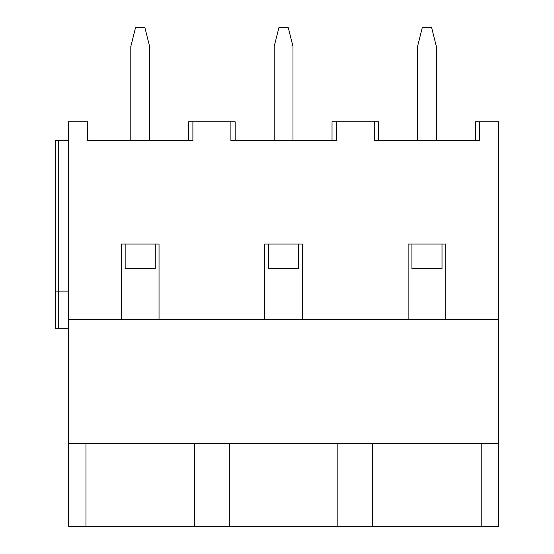 <?xml version="1.0" encoding="UTF-8"?>
<svg xmlns="http://www.w3.org/2000/svg" width="554" height="554" viewBox="0 0 554 554"><rect width="100%" height="100%" fill="white"/><g stroke="black" fill="none" stroke-linecap="round" stroke-linejoin="round"><path stroke-width="0.83" d="M194.461 443.512L194.461 526.3L229.342 526.3L229.342 443.512M337.829 443.512L337.829 526.3L372.71 526.3L372.71 443.512M481.204 443.512L481.204 526.3L498.545 526.3L498.545 121.776L475.408 121.776L475.408 140.591M498.545 319.333L68.62 319.333L68.62 526.3L85.967 526.3L85.967 443.512M68.62 443.512L498.545 443.512M68.62 319.333L68.62 121.776L87.532 121.776L87.532 140.591L192.896 140.591L192.896 121.776L235.138 121.776L235.138 140.591M121.402 319.333L121.402 244.072L159.033 244.072L159.033 319.333M264.77 319.333L264.77 244.072L302.401 244.072L302.401 319.333M408.139 319.333L408.139 244.072L445.769 244.072L445.769 319.333M230.9 121.776L230.9 140.591L336.264 140.591L336.264 121.776L374.275 121.776L374.275 140.591L479.639 140.591L479.639 121.776M125.162 244.072L125.162 268.531L155.265 268.531L155.265 244.072M268.531 244.072L268.531 268.531L298.641 268.531L298.641 244.072M411.906 244.072L411.906 268.531L442.009 268.531L442.009 244.072M332.033 140.591L332.033 121.776L336.264 121.776M188.665 140.591L188.665 121.776L192.896 121.776M58.274 140.591L58.274 328.744L55.455 328.744L55.455 140.591L55.455 291.113L55.455 140.591L68.62 140.591M55.455 291.113L68.62 291.113M58.274 328.744L68.62 328.744M417.55 140.591L417.55 46.515L422.252 27.7L431.663 27.7L436.365 46.515L436.365 140.591M274.175 140.591L274.175 46.515L278.884 27.7L288.288 27.7L292.99 46.515L292.99 140.591M130.806 140.591L130.806 46.515L135.508 27.7L144.919 27.7L149.622 46.515L149.622 140.591M374.275 121.776L378.507 121.776L378.507 140.591M481.204 526.3L372.71 526.3M337.829 526.3L229.342 526.3M194.461 526.3L85.967 526.3"/></g></svg>
